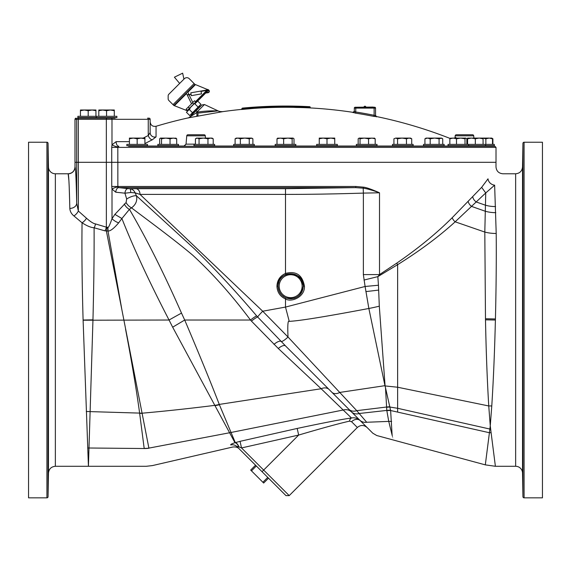 <?xml version="1.0" encoding="UTF-8"?>
<svg xmlns="http://www.w3.org/2000/svg" width="571" height="571" viewBox="0 0 571 571"><rect width="100%" height="100%" fill="white"/><g stroke="black" fill="none" stroke-linecap="round" stroke-linejoin="round"><path stroke-width="0.86" d="M144.798 145.698L128.589 146.247A0.55 0.55 0 0 0 128.596 146.247L494.871 146.247L496.013 147.389L117.826 147.389L117.826 162.307L78.32 162.307L78.32 119.31L150.144 119.31A1.149 1.149 0 0 0 148.995 118.161L147.575 118.161L148.995 118.161M478.262 146.247L492.58 146.247L491.631 145.698L492.58 146.247M394.425 146.247L410.449 145.698M144.92 143.585A449.641 363.77 -90 0 1 152.307 139.788L156.054 136.883L156.054 126.277A449.663 449.663 0 0 1 188.509 117.826L222.94 111.616A449.663 449.663 0 0 1 241.412 109.411L242.161 109.439M241.469 109.496L241.44 109.496A0.55 0.55 180 0 0 241.911 108.947L241.412 109.411M450.112 138.46A449.663 449.663 0 0 0 376.46 116.541L373.891 116.413A449.277 449.277 0 0 0 355.576 113.129L353.006 112.337A449.663 449.663 0 0 0 310.703 107.955L310.153 107.919A449.47 389.251 -90 0 0 295.928 107.462L295.671 106.905L294.843 106.856L295.671 106.905L294.843 106.856L295.671 106.784L295.407 106.235A0.55 0.55 180 0 0 294.843 106.784L294.293 106.706L294.843 106.741A0.55 0.55 180 0 1 295.407 106.192L294.301 106.156L295.407 106.235A450.69 390.314 -90 0 1 309.668 106.698A450.854 450.854 0 0 0 242.411 108.119L242.511 109.411A449.555 449.555 0 0 1 248.613 108.868L248.956 108.247A0.55 0.385 84.2 0 0 249.384 108.797L248.613 108.868L249.384 108.797A449.263 317.676 -90 0 1 253.645 108.404A449.634 449.634 0 0 1 294.279 107.362L295.885 107.455M354.876 113.015L355.505 113.115M156.054 136.883A4.589 4.475 0 0 1 150.144 132.6L150.144 119.31M186.025 144.178L184.419 146.048L176.339 146.048M310.153 107.919L310.703 107.955A0.55 0.55 -86.9 0 1 310.189 107.405L310.153 107.919M189.636 117.212L188.509 117.826A2.291 2.291 151.3 0 0 189.072 117.626M188.18 117.976A3.091 3.062 -42.4 0 0 189.715 117.134L197.487 112.094C209.036 110.224 219.764 111.038 218.115 110.895L198.437 113.044M197.231 116.27A5.467 2.063 63.7 0 0 197.487 112.094L197.188 111.795L204.454 104.529L218.115 110.895A8.565 8.536 -171.5 0 0 222.94 111.616L222.94 111.616C220.549 111.695 218.936 111.452 218.115 110.895M196.26 116.448A5.203 1.92 64.2 0 0 196.488 112.494L197.188 111.795L196.124 110.724L201.863 104.985L204.454 104.529M189.137 117.59L196.124 110.724M200.357 106.491L199.757 105.856L191.256 114.364L191.885 114.964M190.857 114.371L191.256 114.364M199.764 105.464L199.757 105.856M186.617 110.503L187.609 111.131L186.446 112.294L189.693 115.535L200.928 104.293L197.687 101.053M198.123 107.105L194.875 103.865L208.7 90.04L195.532 84.615M188.901 94.479L187.566 91.738L194.925 84.38L173.834 105.471L187.217 110.738L189.651 108.304L190.043 108.697L189.258 109.482L192.498 112.723M189.651 108.304L208.308 89.654M189.258 109.482L187.609 111.131M194.925 84.38L189.251 78.698A3.44 3.44 0 0 0 184.383 78.698L168.83 94.251A2.291 2.291 0 0 0 168.16 95.871L168.16 98.84A2.291 2.291 0 0 0 168.83 100.46L173.834 105.471L186.282 93.023L191.535 103.794M179.651 83.43L174.405 77.192L182.656 73.167L183.926 79.155M192.812 102.509L189.03 94.75M188.28 94.736L187.895 94.8L188.28 94.736M194.575 100.746L186.146 109.175L187.359 110.396L195.789 101.966L194.575 100.746M188.252 107.07L189.465 108.29M192.463 102.859L193.683 104.072M188.123 94.907L191.085 94.386L188.073 94.622M294.279 107.362A0.55 0.55 -0 0 0 294.843 106.806A0.55 0.55 180 0 1 294.279 107.362L294.293 106.806L294.843 106.806M294.279 107.405A0.55 0.55 180 0 0 294.843 106.856M242.411 108.119L241.911 108.747A0.55 0.55 180 0 1 242.411 108.197A450.776 450.776 0 0 1 248.521 107.655A0.55 0.385 84.2 0 1 248.956 108.204L248.956 108.247A449.812 318.068 -90 0 1 253.217 107.855A0.55 0.385 85.3 0 0 253.645 108.404L253.61 107.855A450.184 450.184 0 0 1 294.293 106.806L294.301 106.156A450.84 450.84 0 0 0 253.567 107.205L253.538 107.205M252.81 107.262L252.789 107.262A0.55 0.385 85.3 0 1 253.217 107.812L253.61 107.748A450.283 450.283 0 0 1 294.293 106.706M310.189 107.405L310.189 107.248A0.55 0.55 0 0 0 309.668 106.698L309.91 107.369A450.019 389.729 -90 0 0 295.671 106.905L295.671 106.784A450.141 389.836 -90 0 1 309.91 107.248M241.911 108.747L242.461 108.747A450.219 450.219 0 0 1 248.563 108.204L248.521 107.655A450.412 318.49 -90 0 1 252.789 107.262M253.567 107.205L253.61 107.855L253.217 107.812A449.862 318.097 -90 0 0 248.956 108.204L248.563 108.319A450.105 450.105 0 0 0 242.461 108.861M374.683 107.241A0.864 0.864 0 0 1 375.547 108.105A0.864 0.864 0 0 0 374.683 107.241L355.191 107.241A0.864 0.864 0 0 0 354.327 108.105L354.327 111.495A1.149 1.149 0 0 1 353.006 112.63M355.191 107.241A0.864 0.864 0 0 0 354.327 108.105L354.327 111.495L355.754 111.995L355.576 113.129M374.112 107.241L374.112 108.105L375.547 108.105L375.547 115.713A1.149 1.149 180 0 0 376.46 116.834M375.547 108.105L375.547 115.713L374.119 115.285L373.891 116.413M356.618 107.241L373.256 107.062M364.933 106.235L364.933 106.235A0.978 0.978 0 0 0 363.97 107.062A0.978 0.978 0 0 1 365.904 107.062M454.809 138.089A2.291 2.291 -68 0 0 455.051 137.24L456.629 138.089M466.857 143.549L467.578 143.935M184.968 145.891A2.291 2.084 25.4 0 1 184.419 146.048A2.291 1.27 -90 0 1 184.098 146.219M129.424 141.658L116.127 141.658A4.589 2.698 -90 0 0 118.825 146.247L117.826 147.389L118.825 146.247M116.127 141.658L111.987 144.798L111.73 147.389L111.752 186.489L112.009 189.065L115.749 192.199A4.589 2.684 -83.8 0 1 118.761 187.631L117.854 186.489L117.854 162.307L496.013 162.307L496.013 147.389M80.575 117.612A0.55 0.55 -90 0 0 80.097 117.89A0.55 0.55 -90 0 1 80.575 117.612A0.55 0.55 -90 0 0 80.097 117.89A0.55 0.55 -90 0 1 80.575 117.612A0.55 0.55 -90 0 0 80.097 117.89A0.55 0.55 0 0 1 79.619 118.161L111.309 118.161A1.149 0.671 90 0 1 111.987 119.31L111.987 144.798A4.589 1.221 -157.7 0 0 117.94 146.875M359.473 419.878L359.63 420.042C377.288 437.693 377.288 437.693 359.63 420.042L360.23 420.634C357.624 418.236 354.705 417.351 351.479 417.993C341.986 419.278 323.885 422.761 297.177 428.443L240.041 441.34L241.526 447.935L289.212 495.621L357.346 427.486C360.587 424.817 363.834 424.817 367.074 427.486L359.63 420.042A9.179 8.415 -45 0 0 366.696 422.255C380.079 439.749 380.079 439.749 366.696 422.255L356.739 410.663L288.02 337.026L262.71 311.224L285.493 307.077L365.097 286.478L363.363 274.601L379.508 274.601L379.508 192.791C372.599 190.271 367.167 188.73 363.206 188.159L355.497 187.631L285.5 188.687L136.055 188.687A5.739 4.34 -90 0 1 140.023 194.397L135.134 192.87L130.695 192.527L124.942 193.191L126.683 199.022L126.07 202.548L114.892 214.375L112.009 218.693C109.611 225.488 108.197 228.343 107.762 227.258L106.363 227.172L106.342 119.31A1.149 0.735 90 0 1 107.077 118.161L96.777 118.161A0.55 0.55 0 0 1 96.299 117.89A0.55 0.55 90 0 0 95.828 117.612A0.55 0.55 90 0 1 96.299 117.89A0.55 0.55 90 0 0 95.828 117.612A0.55 0.55 90 0 1 96.299 117.89A0.55 0.55 0 0 0 96.777 118.161M114.714 118.161L98.39 118.161M107.762 227.258A6.881 2.291 -100.5 0 1 107.99 231.041L104.886 230.834A6.881 4.275 -70.8 0 0 106.363 227.172L95.478 223.918C93.451 223.632 90.454 221.734 86.485 218.222L78.341 211.027L76.7 203.176L76.7 162.307L74.987 162.307L74.987 119.31L78.32 119.31A1.149 0.735 90 0 1 79.055 118.161M77.827 118.161A1.149 1.149 90 0 0 76.678 119.31L76.678 162.307L78.32 162.307L78.341 211.027A6.881 3.733 -50.4 0 1 73.916 215.924C71.404 213.918 70.04 211.413 69.819 208.429C69.341 186.539 68.784 174.997 68.156 173.82L68.884 180.4M69.819 208.436L69.819 208.429A6.881 5.253 -1.2 0 0 76.7 203.176C76.221 180.25 75.665 168.174 75.037 166.939L75.037 166.939A6.881 6.881 -35.2 0 1 68.156 173.82L68.156 173.82M363.363 274.601L363.363 193.105L379.508 192.791C371.642 189.336 366.339 187.459 363.599 187.167L355.847 186.489L111.752 186.489M363.991 280.047L377.845 276.635L379.508 274.601L396.774 263.124C418.179 248.385 436.658 233.246 452.211 217.701L481.646 187.352L488.012 178.83C498.676 162.828 498.676 162.828 488.012 178.83A6.881 6.138 34 0 0 494.636 185.175C505.649 169.894 505.649 169.894 494.636 185.175L496.206 233.468C496.435 258.984 496.178 287.484 495.428 318.968L495.4 320.031C494.622 351.608 493.415 380.257 491.774 405.974L490.261 425.823L491.096 432.661C496.791 477.249 496.791 477.249 491.096 432.647L491.074 432.497M378.923 192.534L375.932 191.221M355.99 186.489L355.847 186.489A1.149 0.385 -90 0 1 355.497 187.631L118.761 187.631L127.954 188.623A4.589 2.684 -83.8 0 0 124.942 193.191L115.749 192.199M69.219 187.416L69.648 201.149M69.655 201.513L69.683 202.434M86.485 218.222A6.881 3.583 -46.7 0 1 82.06 222.797L73.916 215.924M95.478 223.918A6.881 4.34 -75.3 0 1 94.094 227.765C91.046 227.629 87.035 225.973 82.06 222.797C81.689 250.583 82.038 282.995 83.102 320.031L88.426 466.286L92.959 319.839C93.851 284.122 94.229 253.431 94.094 227.765L104.886 230.834M117.969 187.002A4.589 1.213 -22.2 0 0 112.009 189.065L112.009 218.693A6.881 2.584 -146.1 0 0 118.682 222.818C113.943 228.421 110.381 231.162 107.99 231.041L121.937 310.067L148.917 448.235C153.549 471.361 153.549 471.361 148.917 448.235A26.958 24.075 175.7 0 1 144.199 448.528C147.047 472.203 147.047 472.203 144.199 448.528L88.705 447.999A27.529 24.082 -1.5 0 0 87.691 447.985M114.892 214.375L121.894 218.529L118.682 222.818M363.599 187.167A1.149 0.421 -78.6 0 1 363.206 188.159L363.363 193.105C334.627 193.997 308.668 194.425 285.5 194.397L140.023 194.397L262.71 311.224A9.179 0.771 -45 0 0 257.628 316.962L256.65 315.877C235.966 291.524 215.217 269.162 194.39 248.806L136.455 195.81C137.49 200.607 135.855 204.611 131.558 207.815L129.439 209.357C146.462 238.421 163.82 273.002 181.507 313.101L184.704 320.031L172.663 327.19L234.966 442.711C231.755 443.781 230.349 444.531 230.748 444.952C233.46 447.7 233.46 447.7 230.748 444.952A6.881 6.773 135 0 1 237.079 446.729L285.964 495.621L268.527 478.177L263.659 483.045L262.881 482.267L267.749 477.399M285.065 297.491L285.928 297.884L285.5 298.947C291.731 302.773 305.171 296.563 304.429 286.185C302.402 274.944 296.092 270.69 285.5 273.43C280.09 275.921 277.242 280.175 276.949 286.185C277.242 292.202 280.09 296.456 285.5 298.947L285.493 307.077L289.233 321.345C299.018 320.952 325.563 316.662 368.859 308.476L365.097 286.478L378.459 285.229L377.845 276.635L397.63 264.666A6.881 3.176 56.6 0 1 396.774 263.124M452.211 217.701A6.881 4.725 46.7 0 0 455.158 221.812L485.735 192.948L484.808 232.062L455.158 221.812C439.063 236.487 419.885 250.769 397.63 264.666L397.63 387.231L385.018 385.917L368.859 308.476A36.137 6.724 -10.7 0 0 379.301 306.17L378.459 285.229M496.206 233.468A27.529 16.295 179.5 0 1 484.808 232.062L485.493 319.824C486.092 350.951 487.177 379.665 488.747 405.96L490.261 425.816L489.411 432.747C484.015 475.022 484.015 475.015 489.418 432.732L390.621 410.52L385.389 387.266M494.636 185.175L485.735 192.948L481.646 187.352M285.9 346.304L257.628 316.962A9.179 1.263 -39.5 0 0 251.426 321.095L250.512 320.031C231.526 294.736 212.326 273.181 192.912 255.373C171.971 237.572 135.049 210.849 131.558 207.815A6.881 3.333 -130.4 0 1 126.07 202.548M353.913 414.318L285.536 345.94A9.179 3.455 -45 0 0 278.277 348.474L251.426 321.095M357.346 427.486L351.593 421.733L349.481 421.148A6.881 3.597 -99.1 0 1 351.479 417.993L321.159 388.744A9.179 6.909 -45 0 1 329.117 389.522L328.289 388.694M327.454 387.859L326.177 386.581M307.605 368.01L286.299 346.704M495.992 162.307L495.992 166.896C496.399 171.072 498.697 173.37 502.873 173.777L515.642 173.777L515.642 466.286L495.364 466.286L485.379 464.88L376.774 435.537L372.792 433.203L351.486 411.891A9.179 7.794 -45 0 0 359.28 413.49L386.788 410.421L385.525 388.273M356.568 416.973L357.639 418.043M357.81 418.215L358.488 418.9M358.824 419.228L359.316 419.721M286.014 346.419L286.592 346.997M288.69 349.095L289.74 350.144M292.852 353.256L293.887 354.291M294.914 355.319L295.942 356.347M298.99 359.395L298.612 359.016M331.637 392.041L331.879 392.284A9.179 6.224 -45 0 0 339.802 392.427L384.975 385.668A36.137 27.151 -14.1 0 0 385.061 385.653L379.301 306.17M348.074 408.479L348.852 409.257A9.179 7.594 -45 0 0 356.739 410.663L386.474 407.037A24.703 23.896 8.7 0 1 389.964 406.802M360.201 420.606L360.23 420.634A6.881 5.332 -45 0 0 351.593 421.733M106.977 227.436A6.881 3.505 -88.9 0 1 106.392 231.084L121.937 310.067M124.278 204.018A6.881 3.419 -127.9 0 0 129.439 209.357L121.894 218.529C133.85 248.599 149.566 282.431 169.052 320.031L172.663 327.19M126.683 199.022A6.881 1.949 156 0 1 136.455 195.81L135.134 192.87C134.092 190.464 132.365 189.101 129.945 188.78L127.954 188.623M136.055 188.687L129.945 188.78A4.589 1.035 -86.7 0 1 130.695 192.527M304.429 286.185L303.287 286.185L303.215 284.872L297.719 275.722L287.184 274.059L285.928 274.494L285.5 273.43L285.5 188.687M283.651 275.7L285.928 274.494C280.932 276.792 278.305 280.689 278.048 286.185L278.063 286.806M278.098 287.292L278.141 287.684M278.141 287.72L279.233 291.524M280.953 294.236L281.403 294.75M282.081 295.435L284.965 297.441M283.13 276.071L282.752 276.357M282.31 276.735L281.917 277.099M279.012 281.353L278.134 284.708M285.928 297.884C295.814 300.068 301.602 296.171 303.287 286.185C304.065 269.912 277.27 269.912 278.048 286.185C278.305 291.688 280.932 295.585 285.928 297.884C295.814 300.068 301.595 296.171 303.287 286.185C302.951 292.152 299.982 296.171 294.379 298.248L291.06 298.797C284.915 298.626 280.761 295.657 278.605 289.897L278.048 286.185L276.949 286.185M515.642 466.286A6.881 6.881 0 0 1 522.522 473.052L522.522 167.01L522.522 473.052L522.936 496.706A1.149 1.149 0 0 0 524.078 497.833L524.078 142.229A1.149 1.149 0 0 0 522.936 143.357L522.522 167.01C522.058 171.129 519.767 173.384 515.642 173.777M522.843 149.702L522.629 161.886M522.736 162.2L522.629 170.429M522.829 173.855L522.843 175.233M522.8 174.319L522.779 174.99M522.758 175.925L522.743 176.353M522.743 176.546L522.701 178.487M522.701 178.666L522.693 179.08M522.693 179.273L522.672 180.472M522.665 180.8L522.629 184.59M522.765 197.702L522.736 198.851M522.729 199.129L522.693 200.764M522.672 202.227L522.629 206.666M522.643 209.457L522.622 207.166M522.786 225.845L522.843 229.414M522.75 226.48L522.736 226.865M522.729 227.094L522.693 228.45M522.693 228.65L522.643 231.869M522.636 232.675L522.629 234.174M522.629 234.331L522.679 238.457M522.622 236.166L522.629 236.58M522.772 259.163L522.843 264.073C522.758 272.945 522.686 273.88 522.622 266.878C522.715 258.006 522.786 257.071 522.843 264.073M522.686 261.061L522.679 261.425M522.672 261.939L522.665 262.439M522.658 262.589L522.679 271.682M522.622 267.485L522.629 268.784M522.629 268.905L522.629 269.483M522.629 269.591L522.643 270.39M522.643 270.64L522.658 271.261M522.679 296.499L522.665 296.977M522.643 298.305L522.622 301.538C522.715 293.401 522.786 293.401 522.843 301.538C522.758 309.675 522.686 309.675 522.622 301.538C522.715 293.401 522.786 293.401 522.843 301.538C522.758 309.675 522.686 309.675 522.622 301.538M522.622 302.138L522.622 302.944M522.622 303.13L522.629 303.808M522.629 303.958L522.629 304.364M522.643 305.528L522.651 306.17M522.651 306.227L522.658 306.598M522.658 333.521L522.643 334.527M522.636 334.699L522.629 336.369M522.629 336.562L522.722 332.215M522.622 337.711L522.622 338.467M522.622 338.753L522.629 339.581M522.629 339.652L522.658 342.636M522.736 344.784L522.843 339.931C522.758 346.925 522.686 345.99 522.622 337.118C522.715 330.124 522.786 331.059 522.843 339.931M522.636 369.744L522.622 371.764M522.622 372.635L522.629 373.812M522.629 373.948L522.658 377.51M522.665 377.652L522.672 378.188M522.672 378.302L522.693 379.251M522.693 379.337L522.715 379.943M522.715 380.029L522.729 380.407M522.758 380.814L522.701 368.281M522.629 403.547L522.622 403.911M522.622 405.174L522.629 405.788M522.629 405.902L522.672 410.249M522.672 410.371L522.686 411.241M522.701 411.962L522.722 412.847M522.786 414.182L522.679 401.606M522.651 430.527L522.815 443.139M522.622 432.975L522.629 433.439M522.629 433.539L522.672 437.793M522.672 437.943L522.693 439.163M522.708 439.955L522.722 440.748M522.736 441.197L522.743 441.611M522.758 441.983L522.765 442.418M522.629 453.995L522.643 453.588M522.622 455.03L522.629 455.401M522.629 455.487L522.665 459.262M522.672 459.419L522.686 460.669M522.693 460.983L522.765 464.666M522.779 465.208L522.8 465.793M522.629 470.632L522.736 477.863M522.843 490.325L522.629 478.177M522.815 196.924L522.843 199.293M522.643 186.474L522.622 185.097M522.836 157.81L522.843 158.431M522.843 490.482L522.622 477.863L522.843 490.482M522.843 482.095L522.622 469.79L522.836 482.252M522.843 465.579L522.622 454.209L522.829 466.207M522.843 441.768L522.622 431.897M522.622 403.983L522.843 411.848M522.622 371.849L522.843 377.324M524.078 142.229L542.45 142.229L542.45 497.833L524.078 497.833M256.65 315.877A9.179 1.178 -39.3 0 0 250.512 320.031L184.704 320.031C199.172 354.063 210.699 382.192 219.278 404.418L321.159 388.744L278.277 348.474M349.481 421.148C339.381 423.411 322.437 428.05 298.669 435.059L241.526 447.935L238.842 446.879C237.044 446.329 236.458 446.279 237.079 446.729L262.039 471.689L298.669 435.059L297.177 428.443M215.246 405.596A36.137 28.871 157.2 0 0 219.407 404.753L235.302 442.604A6.881 2.891 -107.6 0 1 239.042 446.95M240.041 441.34L234.966 442.711A6.881 3.162 -107.6 0 1 238.842 446.879M351.686 412.098L351.686 412.098A9.179 8.658 -45 0 0 343.414 409.964L231.034 432.475A36.137 33.746 158.8 0 1 229.663 432.768M231.019 432.461A36.137 33.746 158.8 0 1 229.656 432.747L148.888 448.114A26.958 24.061 175.7 0 1 144.185 448.406L144.199 448.528M142.15 413.361A26.958 18.872 177 0 1 139.645 413.268L144.185 448.406M125.556 329.196C131.623 360.986 136.312 388.958 139.624 413.097L90.09 411.612A27.529 17.216 -2.2 0 0 86.271 411.541M219.278 404.418A36.137 28.664 155.1 0 1 215.096 405.324C189.436 408.536 165.112 411.163 142.122 413.197A26.958 18.857 177.4 0 1 139.624 413.097M273.959 344.377A9.179 3.119 -44.6 0 1 281.046 341.437A9.179 1.92 -45 0 0 288.02 337.026C287.484 325.292 287.884 320.067 289.233 321.345M385.018 385.917L385.382 387.252M491.774 405.974A27.529 16.159 -176.9 0 0 488.747 405.96L397.63 387.231L397.63 408.294L390.022 407.073A24.524 23.746 8.1 0 0 386.496 407.309M386.824 410.699A22.312 21.769 7.3 0 1 390.621 410.52L392.127 435.209C393.041 441.704 393.041 441.711 392.127 435.209L388.751 421.398L386.788 410.421A22.497 21.941 7.3 0 1 390.578 410.235M48.064 496.706L48.478 473.052C48.942 468.934 51.233 466.678 55.358 466.286L55.358 173.777A6.881 6.881 0 0 1 48.478 167.01L48.064 143.357A1.149 1.149 0 0 0 46.922 142.229L28.55 142.229L28.55 497.833L46.922 497.833A1.149 1.149 0 0 0 48.064 496.706L48.064 143.357M48.157 301.538C48.242 309.675 48.314 309.675 48.378 301.538C48.285 293.401 48.214 293.401 48.157 301.538C48.242 309.675 48.314 309.675 48.378 301.538C48.285 293.401 48.214 293.401 48.157 301.538M48.157 264.073C48.242 272.945 48.314 273.88 48.378 266.878C48.285 258.006 48.214 257.071 48.157 264.073L48.228 259.163M48.321 271.682L48.342 262.589M48.157 229.414L48.214 225.845M48.321 238.457L48.371 234.331M48.157 199.293L48.185 196.924M48.357 209.457L48.328 202.227M48.157 175.233L48.171 173.855M48.357 186.474L48.378 185.097M48.157 158.431L48.164 157.81M48.371 170.429L48.264 162.2M48.157 149.738L48.371 161.886M48.157 490.482L48.378 477.863L48.157 490.482M48.157 482.095L48.378 469.79L48.164 482.252M48.157 465.579L48.378 454.209L48.171 466.207M48.371 453.995L48.357 453.588M48.157 441.768L48.378 431.897L48.185 443.139M48.378 431.897L48.349 430.527M48.157 411.848L48.378 403.983L48.214 414.182M48.378 403.983L48.321 401.606M48.157 377.324L48.242 380.814M48.378 371.849L48.299 368.281M48.157 339.931C48.242 346.925 48.314 345.99 48.378 337.118C48.285 330.124 48.214 331.059 48.157 339.931L48.264 344.784M48.371 336.562L48.278 332.215M48.2 174.319L48.221 174.99M48.242 175.925L48.257 176.353M48.257 176.546L48.299 178.487M48.299 178.666L48.307 179.08M48.307 179.273L48.328 180.472M48.335 180.8L48.371 184.59M48.235 197.702L48.264 198.851M48.271 199.129L48.307 200.764M48.249 226.48L48.264 226.865M48.271 227.094L48.307 228.45M48.307 228.65L48.357 231.869M48.364 232.675L48.371 234.174M48.378 236.166L48.371 236.58M48.314 261.061L48.321 261.425M48.328 261.939L48.335 262.439M48.378 267.485L48.371 268.784M48.371 268.905L48.371 269.483M48.371 269.591L48.357 270.39M48.357 270.64L48.342 271.261M48.321 296.499L48.335 296.977M48.357 298.305L48.378 301.538M48.378 302.138L48.378 302.944M48.378 303.13L48.371 303.808M48.371 303.958L48.371 304.364M48.357 305.528L48.349 306.17M48.349 306.227L48.342 306.598M48.342 333.521L48.357 334.527M48.364 334.699L48.371 336.369M48.378 337.711L48.378 338.467M48.378 338.753L48.371 339.581M48.371 339.652L48.342 342.636M48.364 369.744L48.378 371.764M48.378 372.635L48.371 373.812M48.371 373.948L48.342 377.51M48.335 377.652L48.328 378.188M48.328 378.302L48.307 379.251M48.307 379.337L48.285 379.943M48.285 380.029L48.271 380.407M48.371 403.547L48.378 403.911M48.378 405.174L48.371 405.788M48.371 405.902L48.328 410.249M48.328 410.371L48.314 411.241M48.299 411.962L48.278 412.847M48.378 432.975L48.371 433.439M48.371 433.539L48.328 437.793M48.328 437.943L48.307 439.163M48.292 439.955L48.278 440.748M48.264 441.197L48.257 441.611M48.242 441.983L48.235 442.418M48.378 455.03L48.371 455.401M48.371 455.487L48.335 459.262M48.328 459.419L48.314 460.669M48.307 460.983L48.235 464.666M48.221 465.208L48.2 465.793M48.371 470.632L48.264 477.863M48.157 490.325L48.371 478.177M256.329 465.979L251.461 470.847L250.683 470.069L255.551 465.201M251.461 470.847L262.881 482.267M152.307 139.788A4.589 2.505 63.5 0 1 148.253 135.534L150.144 132.6M115.135 118.161A0.55 0.55 0 0 1 114.657 117.89A0.55 0.55 90 0 0 114.179 117.612A0.55 0.55 90 0 1 114.657 117.89A0.55 0.55 0 0 0 115.135 118.161M97.969 118.161A0.55 0.55 0 0 0 98.448 117.89A0.55 0.55 -90 0 1 98.926 117.612A0.55 0.55 -90 0 0 98.448 117.89L114.657 117.89M114.3 116.32L114.3 110.003L114.3 110.695L110.424 110.003L106.556 110.695L102.68 110.003L98.804 110.695L98.804 110.003L98.804 116.32M95.942 110.695L95.942 110.003L95.942 110.695L92.074 110.003L88.198 110.695L84.33 110.003L80.454 110.695L80.454 110.003L80.454 110.695L80.454 110.003L80.454 110.695L80.454 110.003L95.942 110.003L95.942 116.32M95.828 117.612A0.55 0.55 90 0 1 96.299 117.89L80.097 117.89M96.228 117.612L77.877 117.612L77.877 116.32L96.228 116.32L96.228 117.612L116.877 117.612L116.877 116.32L96.228 116.32M88.198 116.32L88.198 110.695M80.454 116.32L80.454 110.695M106.556 116.32L106.556 110.695M114.3 110.003L98.804 110.003M195.425 144.149L186.032 144.149L186.76 135.819A1.149 1.149 0 0 1 187.902 134.777L204.154 134.777A1.149 1.149 0 0 1 205.296 135.819L205.496 138.089M455.066 137.247L455.18 135.819L473.716 135.819L473.916 138.089M473.716 135.819A1.149 1.149 0 0 0 472.574 134.777L456.322 134.777A1.149 1.149 0 0 0 455.18 135.819M449.848 144.399L449.848 138.782L450.776 138.089M450.362 138.232L453.174 138.089L449.848 138.782M492.894 144.399L492.894 138.782L492.295 138.51M490.268 138.089L491.745 138.089L492.894 138.782M468.677 144.399L494.329 144.399L494.329 145.698L448.028 145.698L448.028 144.399L468.677 144.399L468.677 145.698M492.509 144.399L492.509 138.782L489.183 138.089L485.864 138.782L483.073 138.175M491.581 138.089L492.509 138.782M485.864 144.399L485.864 138.782M489.183 138.089L483.073 138.089L483.073 138.782L479.197 138.089L475.329 138.782L471.453 138.089L467.578 138.782L467.578 138.089L483.073 138.089M467.578 144.399L467.578 138.782M483.073 144.399L483.073 138.782M475.329 144.399L475.329 138.782M466.857 144.399L466.857 138.782L465.929 138.089L465.001 138.782L460.747 138.089L456.493 138.782L453.174 138.089L465.929 138.089M465.001 144.399L465.001 138.782M456.493 144.399L456.493 138.782M442.411 146.247A0.55 0.55 0 0 1 441.933 145.969A0.55 0.55 90 0 0 441.454 145.698M425.245 146.247A0.55 0.55 0 0 0 425.723 145.969L441.933 145.969M426.202 145.698A0.55 0.55 -90 0 0 425.723 145.969M444.152 145.698L423.504 145.698L423.504 144.399L444.152 144.399L444.152 145.698M424.931 138.782L426.08 138.089L427.565 138.089L424.931 138.782L424.931 144.399M442.725 144.399L442.725 138.782L441.576 138.089L439.085 138.782L434.638 138.089L430.191 138.782L427.565 138.089L440.905 138.089L442.725 138.782M439.085 144.399L439.085 138.782M430.191 144.399L430.191 138.782M413.14 145.698L392.498 145.698L392.498 144.399L413.14 144.399L413.14 145.698M393.926 144.399L393.926 138.782L395.746 138.089L393.926 138.782M411.712 144.399L411.712 138.782L409.086 138.089L406.459 138.782L402.013 138.089L397.559 138.782L395.746 138.089L410.563 138.089L411.712 138.782M406.459 144.399L406.459 138.782M397.559 144.399L397.559 138.782M377.01 145.698L356.361 145.698L356.361 144.399L377.01 144.399L377.01 145.698M358.174 144.399L358.174 138.782L359.109 138.089L360.037 138.782L360.037 144.399M375.19 144.399L375.19 138.782L371.864 138.089L368.545 138.782L364.291 138.089L360.037 138.782M374.262 138.089L375.19 138.782M368.545 144.399L368.545 138.782M374.597 138.189L359.109 138.089M337.325 145.698L316.677 145.698L316.677 144.399L337.325 144.399L337.325 145.698M334.742 144.399L334.742 138.782L330.873 138.089L326.997 138.782L323.129 138.089L319.253 138.782L319.253 138.089L334.742 138.089L334.742 138.782M326.997 144.399L326.997 138.782M319.253 144.399L319.253 138.782M295.821 145.698L275.179 145.698L275.179 144.399L295.821 144.399L295.821 145.698M294.008 144.399L294.008 138.782L293.073 138.089L292.145 138.782L287.891 138.089L283.637 138.782L280.318 138.089L276.992 138.782L277.927 138.089M292.145 144.399L292.145 138.782M293.073 138.089L277.585 138.189M283.637 144.399L283.637 138.782M276.992 144.399L276.992 138.782M254.323 145.698L233.675 145.698L233.675 144.399L254.323 144.399L254.323 145.698M252.896 144.399L252.896 138.782L251.747 138.089L249.256 138.782L244.809 138.089L240.362 138.782L237.736 138.089L235.109 138.782L236.258 138.089L251.076 138.089L252.896 138.782M249.256 144.399L249.256 138.782M240.362 144.399L240.362 138.782M235.109 144.399L235.109 138.782M214.639 145.698L193.99 145.698L193.99 144.399L214.639 144.399L214.639 145.698M213.211 144.399L213.211 138.782L210.585 138.089L207.958 138.782L203.504 138.089L199.058 138.782L197.245 138.089L195.425 138.782L195.425 144.399M195.425 138.782L196.574 138.089L212.062 138.089L213.211 138.782M207.958 144.399L207.958 138.782M199.058 144.399L199.058 138.782M178.502 145.698L157.86 145.698L157.86 144.399L178.502 144.399L178.502 145.698M176.689 144.399L176.689 138.782L173.363 138.089L170.044 138.782L165.79 138.089L161.536 138.782L160.437 138.089L159.673 138.782L159.673 144.399M175.754 138.089L176.689 138.782M170.044 144.399L170.044 138.782M161.536 144.399L161.536 138.782M176.096 138.189L160.437 138.089M147.496 145.698L126.848 145.698L126.848 144.399L147.496 144.399L147.496 145.698M144.92 144.399L144.92 138.782L141.044 138.089L137.168 138.782L133.3 138.089L129.424 138.782L129.424 138.089L144.92 138.089L144.92 138.782M137.168 144.399L137.168 138.782M129.424 144.399L129.424 138.782M208.108 89.854A1.435 1.435 0 0 0 207.658 89.861L200.978 91.039L201.47 93.865L191.306 95.657L190.807 92.83L200.978 91.039M207.658 89.861L207.723 90.232A1.056 1.056 0 0 0 207.723 90.232L201.042 91.41M208.401 90.339A1.056 1.056 0 0 1 208.087 92.316L206.395 92.616L206.459 92.987L208.151 92.688A1.435 1.435 0 0 0 208.672 90.068M183.905 146.247L183.905 146.247A2.291 2.263 90 0 0 184.426 146.183M160.023 146.048L145.327 146.048M467.171 146.048L466.514 146.048M450.198 146.048L441.983 146.048M425.673 146.048L410.977 146.048M394.661 146.048L374.84 146.048M358.524 146.048L335.156 146.048M318.839 146.048L293.658 146.048M277.342 146.048L252.161 146.048M235.844 146.048L212.476 146.048M205.874 92.088L206.267 92.473M186.66 110.517L187.074 110.11M195.503 101.681L206.781 90.396M207.244 89.933L207.751 89.433M194.111 83.566L173.027 104.657M174.398 105.685L186.539 93.544M187.816 92.266L195.482 84.601M374.119 108.105L374.119 115.285A450.426 450.426 0 0 0 355.754 111.995L355.754 108.105L374.119 108.105M355.754 107.241L355.754 108.105L354.327 108.105M143.228 138.089A454.231 367.481 -90 0 1 148.253 135.534L148.253 119.31A1.149 0.671 90 0 0 147.575 118.161M76.164 118.161A1.149 1.149 90 0 0 75.015 119.31L75.008 166.896C74.601 171.079 72.303 173.37 68.127 173.777L55.358 173.777M111.73 147.389L117.826 147.389M75.037 162.307L75.037 166.939M495.792 212.64A27.529 20.213 178.4 0 1 485.107 211.184L471.71 206.459A6.881 5.36 45.2 0 1 468.206 201.584M495.564 206.545A27.529 21.355 177.9 0 1 485.286 205.146L476.4 202.034A6.881 5.567 45 0 1 472.745 196.924M92.959 319.839L83.102 320.031M181.507 313.101A36.137 1.749 151.4 0 0 169.052 320.031L83.109 320.217M279.198 286.185A11.47 11.47 0 0 0 290.668 297.655A11.47 11.47 0 0 0 302.138 286.185A11.47 11.47 0 0 0 290.668 274.715A11.47 11.47 0 0 0 279.198 286.185M365.847 291.588A36.137 1.542 -6.3 0 0 378.537 290.097M485.493 319.824L495.4 320.031M485.471 318.746L495.428 318.968M522.936 496.706L522.936 143.357M490.639 429.007A36.137 26.773 -9.2 0 1 489.882 429.049L397.63 408.294L397.63 411.727M489.411 432.747A36.137 27.658 -9.8 0 0 491.096 432.661M391.627 421.469A14.432 14.354 -1.9 0 0 388.751 421.398L366.696 422.255M48.478 473.052L48.478 167.01M46.922 497.833L46.922 142.229M186.76 135.819L205.296 135.819M467.699 145.698L492.102 145.969M450.726 145.698L466.935 146.247M358.103 146.247L374.312 145.698M318.418 146.247L334.627 145.698M276.921 146.247L293.13 145.698M235.423 146.247L251.625 145.698M195.739 146.247L211.941 145.698M159.602 146.247L175.811 145.698M208.087 92.316L208.151 92.688M156.054 126.277C152.628 126.776 150.658 125.306 150.144 121.887M353.006 112.337L354.327 111.209M376.46 116.541L375.547 115.421M186.032 144.149L183.741 146.247M74.987 119.31L76.129 118.161M318.076 378.487L311.152 371.557M345.555 405.96L346.833 407.237M278.22 284.122L278.141 284.644M303.215 284.872C301.202 276.328 295.857 272.724 287.184 274.059M329.117 389.522L323.864 384.269M318.304 378.709L311.388 371.792M303.779 364.184L298.926 359.337M289.212 495.621L285.964 495.621M55.358 466.286L146.326 466.286L152.393 465.593L232.782 447.014C235.637 446.693 237.779 447.3 239.199 448.849L239.199 448.849M238.078 447.728L237.079 446.729M494.329 144.399L494.329 145.698M482.952 145.698L483.908 146.247M485.65 144.399L485.65 145.698M467.221 145.969L466.743 146.247M466.457 145.969L465.979 145.698M450.248 145.969L449.777 146.247M394.718 145.969L395.189 145.698M410.92 145.969L411.398 146.247M358.581 145.969L359.059 145.698M374.783 145.969L375.261 146.247M318.896 145.969L319.375 145.698M335.098 145.969L335.577 146.247M277.399 145.969L277.87 145.698M293.601 145.969L294.079 146.247M235.902 145.969L236.373 145.698M252.104 145.969L252.582 146.247M196.217 145.969L196.688 145.698M212.419 145.969L212.897 146.247M160.08 145.969L160.551 145.698M176.282 145.969L176.76 146.247M129.067 145.969L129.546 145.698M145.277 145.969L145.755 146.247"/></g></svg>
